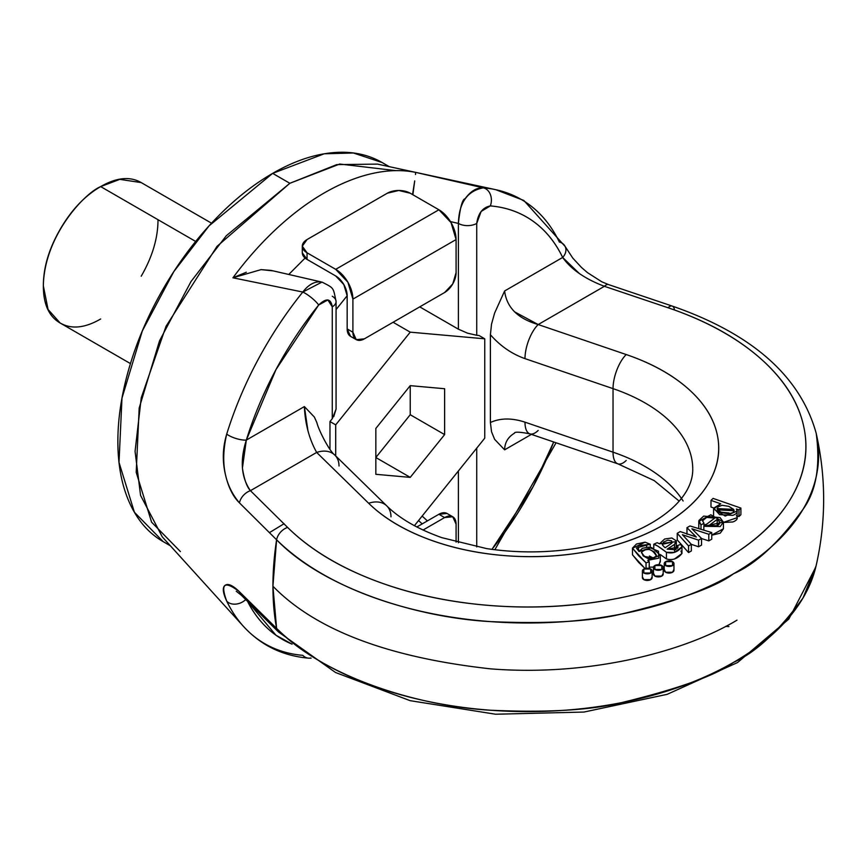 <?xml version="1.0" encoding="UTF-8"?>
<svg xmlns="http://www.w3.org/2000/svg" width="867" height="867" viewBox="0 0 867 867"><rect width="100%" height="100%" fill="white"/><g stroke="black" fill="none" stroke-linecap="round" stroke-linejoin="round"><path stroke-width="1.3" d="M687.748 388.394C671.773 374.371 651.258 363.089 626.223 354.549L538.179 324.551L604.418 286.305L668.067 307.763C705.283 320.313 735.801 336.97 759.611 357.713C783.421 378.467 798.084 401.183 803.59 425.86C809.106 450.547 804.912 474.672 791.007 498.222C777.092 521.782 754.897 542.363 724.422 559.952C693.936 577.552 658.291 590.373 617.488 598.403C576.685 606.434 534.917 608.851 492.163 605.665C449.409 602.489 410.058 594.025 374.121 580.272C338.184 566.53 309.346 548.909 287.595 527.418L250.433 490.679L316.672 452.433L368.648 503.261C383.42 517.718 402.96 529.564 427.258 538.786C451.544 548.009 478.118 553.677 506.957 555.79C535.806 557.904 563.983 556.235 591.5 550.805C619.005 545.376 643.043 536.716 663.602 524.849C684.171 512.982 699.149 499.099 708.567 483.212C717.974 467.335 720.856 451.068 717.204 434.41C713.541 417.753 703.722 402.418 687.748 388.394M632.487 554.728L638.676 562.434L644.994 568.47L632.476 554.869L632.476 548.258L645.124 542.178L650.239 544.238L650.239 547.24L650.239 544.238L645.124 542.178L636.454 544.01L632.487 548.107L638.676 555.812L646.034 562.856L649.231 561.74L647.768 560.331L658.801 558.131L658.454 551.217L648.429 547.131L642.414 548.291L639.012 551.531L637.971 545.798L650.239 544.238L646.576 545.126L646.576 547.218L646.576 545.126L636.378 547.944L639.012 551.531L651.659 547.543L660.318 555.14L647.768 560.331L649.231 561.74L649.231 568.351L649.231 561.74L646.034 562.856L646.034 568.167L646.034 562.856L632.476 548.258M660.318 555.14L660.318 561.762L659.018 564.547L660.318 560.895M708.794 540.889L711.753 539.176L711.753 532.566L689.969 525.955L711.753 532.566L708.794 534.267L708.794 540.889L701.533 538.537L708.794 540.889L708.794 534.267L691.942 528.805L701.533 538.461L698.585 540.163L701.533 538.461L691.942 528.805L708.794 534.267L711.753 532.566L711.753 539.176L708.794 540.889M698.585 546.784L701.533 545.083L701.533 538.461L701.533 545.083L698.585 546.784L698.585 540.163L682.405 534.711L691.346 544.335L698.585 546.784L691.346 544.335L691.346 550.957L691.346 544.335L688.561 545.95L677.235 533.303L688.561 545.95L691.346 544.335L682.405 534.711L698.585 540.163L698.585 546.784M688.561 552.572L691.346 550.957L688.561 552.572L688.561 545.95L688.561 552.572L677.235 539.924L677.235 533.303L680.216 531.59L677.235 533.303L677.235 539.924L688.561 552.572M698.791 527.83L698.791 521.392L710.788 514.77L723.436 522.14L720.217 526.551L703.831 526.302L714.701 518.141L706.659 517.393L702.552 520.785L703.95 523.224L700.991 524.958L703.95 523.224L703.95 526.215L703.95 523.224L702.552 520.85M711.753 535.21L720.217 533.172L723.436 528.762L711.753 535.102M664.23 569.446L665.65 572.253L672.532 572.253L673.962 569.446M653.48 573.282L654.899 576.089L661.781 576.089L663.201 573.282M642.404 576.815L643.834 579.622L650.705 579.622L652.136 576.815M710.983 507.011L713.725 507.975L710.983 507.011L710.983 500.4L720.77 503.803L713.682 508.149L719.599 514.651L732.799 515.366C737.102 513.752 738.294 511.628 736.376 508.994L737.156 511.064L725.224 516.049L713.574 509.027L720.77 503.803L710.983 500.4L713.075 498.395L710.983 500.4L710.983 507.011M723.436 522.433L732.799 521.977C737.102 520.363 738.294 518.249 736.376 515.616L738.987 516.526L740.895 514.705L740.895 508.084L713.075 498.395L740.895 508.084L738.987 509.904L740.895 508.084L740.895 514.705L738.987 516.526L738.987 509.904L738.987 516.526L737.156 515.887M676.054 549.375L676.368 541.615L674.515 544.433L674.515 551.054L674.515 544.433L667.135 549.147L674.515 544.433L676.227 540.813L671.849 537.984L664.621 539.014L659.538 543.761L657.132 542.72L659.538 543.761L676.368 541.615M676.368 548.247L676.227 547.424M671.524 559.681L674.515 558.998L681.961 553.482L680.909 551.011M728.789 512.961L730.643 513.697L720.629 512.148L728.789 512.961M649.394 556.018L654.379 558.576M653.967 558.207L644.43 556.408M674.493 309.996A12.972 5.343 -71.4 0 0 672.207 306.062A12.972 5.343 108.6 0 0 668.067 307.763A12.972 5.343 -71.4 0 1 672.207 306.062L608.558 284.604A12.972 5.332 108.6 0 0 604.418 286.305A12.972 5.332 -71.4 0 1 608.558 284.604L601.752 281.775L587.436 272.606L581.508 267.491L572.816 258.138L565.186 246.531L523.852 200.472L495.772 189.7L377.524 164.112L336.775 164.611L289.849 183.295L217.01 246.369L166.03 326.274L141.256 397.758L135.068 451.371L140.562 495.393L162.292 536.89L243.573 626.505C260.848 645.276 282.458 655.82 308.403 658.14L311.09 658.172M308.598 658.161A12.972 10.22 -85.1 0 0 310.82 657.988A12.972 10.22 94.9 0 1 308.598 658.161A12.972 10.22 94.9 0 1 302.8 655.344A256.48 148.084 -60 0 1 245.762 628.835A256.48 148.084 -60 0 1 226.72 601.134C222.884 592.876 222.288 587.663 224.921 585.474C227.783 583.09 232.627 585.192 239.455 591.771L276.595 628.391A286.543 165.434 -60 0 1 276.595 539.783L239.455 502.882C232.627 496.249 227.783 486.051 224.921 472.298C222.288 459.499 222.884 446.765 226.72 434.085A256.48 148.084 -60 0 1 302.8 292.038L232.941 277.798A231.424 133.616 -60 0 1 415.564 172.36L483.277 187.836A256.48 148.084 -60 0 1 494.439 189.418A256.48 148.084 -60 0 1 559.356 242.045A12.972 9.851 154.3 0 1 565.23 246.651A12.972 9.851 154.3 0 1 562.661 257.456C555.27 242.088 545.386 229.993 533.01 221.172C520.644 212.361 506.404 207.267 490.321 205.902L481.12 211.461L476.731 223.426L476.731 335.291L479.017 335.496L484.751 338.813L484.751 438.171L414.404 525.695L484.751 438.171L484.751 338.813L410.232 332.159L484.751 338.813L479.017 335.496L476.731 335.291L476.731 223.426C478.129 213.347 482.659 207.506 490.321 205.902A12.972 10.22 -85.1 0 0 483.277 187.836L415.564 172.36L415.531 174.516L415.564 172.36A231.424 133.616 120 0 0 232.941 277.798L261.043 269.626L273.311 270.905M816.085 432.904L816.237 433.565C820.54 466.002 816.15 491.231 803.07 509.243C778.999 542.569 755.786 564.092 733.439 573.813C716.38 586.851 679.099 600.246 621.606 614.02C590.503 621.509 546.806 624.045 490.527 621.617C417.157 617.607 323.521 588.357 276.595 539.783L272.921 586.211C315.501 629.941 388.037 657.489 490.538 668.847C587.978 676.628 683.586 652.374 736.983 620.165C683.586 652.374 587.978 676.628 490.538 668.847C388.037 657.489 315.501 629.941 272.921 586.211L276.595 628.391C323.521 676.683 417.157 706.031 490.527 710.236C546.806 712.772 590.503 710.236 621.606 702.628C679.099 688.593 716.38 675.198 733.439 662.421C755.786 652.45 778.999 630.927 803.07 597.862L816.075 565.902C826.164 521.566 826.164 477.24 816.085 432.904C800.111 376.094 752.155 333.817 672.207 306.062M246.304 272.216L232.941 277.798L302.8 292.038A12.972 2.774 38.9 0 1 318.677 305C326.339 297.76 330.869 298.367 332.267 306.831L332.267 418.696L329.969 421.546L335.702 424.863L335.702 455.944L335.702 424.863L329.969 421.546L329.969 449.29L329.969 421.546L332.267 418.696L332.267 306.831L327.878 299.939L318.677 305L275.988 369.57L246.326 440.089L304.382 406.58C305.119 423.8 309.216 439.081 316.672 452.433A25.945 18.24 -45.6 0 1 334.705 454.969A25.945 18.24 134.4 0 0 316.672 452.433L368.648 503.261A25.945 18.24 -45.6 0 1 386.682 505.797A25.945 18.24 134.4 0 0 368.648 503.261A188.085 108.592 0 0 0 663.602 524.849A188.085 108.592 0 0 0 626.223 354.549A25.945 10.772 108.8 0 0 613.034 388.633L613.034 452.173A25.945 10.772 108.8 0 0 617.803 463.812A25.945 10.772 -71.2 0 1 613.034 452.173L524.99 422.175C511.844 417.851 500.313 417.97 490.397 422.511C500.313 417.97 511.844 417.851 524.99 422.175L613.034 452.173A162.14 93.614 0 0 1 683.131 501.018A162.14 93.614 0 0 0 613.034 452.173L613.034 388.633A162.14 93.614 180 0 1 692.744 468.429A162.14 93.614 180 0 0 613.034 388.633L524.99 358.624C511.844 353.985 500.313 346.02 490.397 334.716L490.397 422.511L490.397 334.716C500.313 346.02 511.844 353.985 524.99 358.624A25.945 10.772 -71.2 0 1 538.179 324.551L514.445 311.773M476.731 448.152L476.731 546.914L476.731 448.152M491.957 549.364L533.01 486.842L553.71 441.975A243.92 140.833 -60 0 1 493.388 547.565M490.397 422.511L491.535 431.755L494.623 439.341L504.616 449.832L531.395 434.378L504.616 449.832C504.767 442.603 508.04 437.055 514.445 433.197C514.554 431.679 519.669 431.885 529.813 433.836L617.846 463.834L654.173 480.578L679.056 501.018M490.397 334.716L491.535 324.16L494.623 313.041L504.616 290.976L562.661 257.456C571.082 269.312 584.997 278.936 604.418 286.305L538.179 324.551C517.837 318.644 506.642 307.449 504.616 290.976L562.661 257.456L579.373 273.549M247.507 601.34L275.988 635.24L292.071 644.17M163.202 541.647L134.396 512.245L119.007 462.393L121.987 398.116L142.329 330.901L173.812 271.609L209.11 225.81L272.65 173.367L289.849 183.295L272.65 173.367L324.236 153.795L353.389 152.993L382.098 162.519C367.575 154.142 350.842 150.891 331.877 152.776C312.922 154.651 293.176 161.511 272.65 173.367C252.124 185.213 232.378 201.144 213.423 221.161C194.457 241.178 177.724 263.763 163.202 288.895C148.69 314.038 137.506 339.821 129.649 366.253C121.803 392.675 117.869 417.742 117.869 441.444C117.869 465.145 121.803 485.672 129.649 503.033C137.506 520.395 148.69 533.27 163.202 541.647L170.355 545.777M269.42 532.631L284.116 523.701M180.401 551.575L151.595 522.183L136.206 472.32L139.186 408.043L159.528 340.829L191.011 281.537L226.309 235.737L289.849 183.295L339.712 164.036L395.937 170.626M450.439 221.573L458.383 223.426L458.383 329.178L419.747 306.875L458.383 329.178L458.383 223.426L450.461 221.616M305.086 258.073L288.83 274.405M336.071 309.562L347.168 295.745L336.071 309.562M335.702 424.863L410.232 332.159L335.702 424.863M375.834 474.303L410.232 477.381L444.619 434.595L444.619 388.73L410.232 385.652L375.834 428.45L375.834 474.303L375.834 428.45L410.232 385.652L444.619 388.73L444.619 434.595L410.232 477.381L375.834 474.303M444.619 292.515L364.368 338.845L356.261 339.647L352.902 332.224L352.902 299.126L456.085 239.552L456.085 272.65L452.737 283.953L444.619 292.515L364.368 338.845A16.213 9.364 -60 0 1 356.261 339.647A16.213 9.364 -60 0 1 352.902 332.224L352.902 299.126L347.873 282.176L335.702 269.344L307.048 252.796L302.29 246.174L307.048 239.552L387.3 193.222L398.766 190.48L410.232 193.222L438.897 209.771L335.702 269.344L307.048 252.796L307.048 259.417L335.702 275.966L343.809 284.517L347.168 295.82L347.168 328.918L347.168 295.82A16.213 9.364 60 0 0 335.702 275.966L307.048 259.417L302.29 252.796A16.213 9.364 0 0 0 307.048 259.417L307.048 252.796A16.213 9.364 180 0 1 302.29 246.174A16.213 9.364 180 0 1 307.048 239.552L387.3 193.222A16.213 9.364 180 0 1 410.232 193.222L438.897 209.771L335.702 269.344A24.319 14.045 60 0 1 352.902 299.126L456.085 239.552L451.057 222.602L438.897 209.771A24.319 14.045 -120 0 1 456.085 239.552L456.085 272.65A16.213 9.364 -60 0 1 444.619 292.515M350.528 336.342L347.168 328.918L352.902 332.224L347.168 328.918A16.213 9.364 120 0 0 350.528 336.342L356.261 339.647M458.383 223.426C460.128 207.441 462.36 199.215 465.091 198.749C470.651 191.163 476.709 187.521 483.277 187.836C467.302 190.881 459.001 202.748 458.383 223.426A12.972 7.489 0 0 0 476.731 223.426A12.972 7.489 180 0 1 458.383 223.426M412.865 194.75L414.697 180.91L412.562 194.566M332.267 296.243A12.972 7.489 180 0 1 336.071 301.532A12.972 7.489 180 0 1 332.267 306.831A12.972 7.489 0 0 0 336.071 301.532C333.091 287.064 334.218 288.397 321.982 282.078L302.8 292.038C308.424 284.679 314.526 281.298 321.083 281.905L271.035 270.385L261.043 269.626M604.418 286.305L668.067 307.763A278.134 160.579 180 0 1 724.422 559.952A278.134 160.579 180 0 1 287.595 527.418A12.972 9.147 134.7 0 0 276.595 539.783A290.889 167.938 0 0 0 622.116 613.912A290.889 167.938 0 0 0 816.096 432.958M458.383 329.178L467.551 333.166L476.731 335.291L467.551 333.166L458.383 329.178M495.902 189.721A256.48 148.084 120 0 0 483.277 187.836A12.972 10.22 94.9 0 1 490.321 205.902A243.92 140.833 -60 0 1 562.661 257.456A12.972 9.851 -25.7 0 0 565.23 246.651M276.595 539.783A12.972 9.147 -45.3 0 1 287.595 527.418L250.433 490.679A12.972 9.147 134.7 0 0 239.455 502.882L276.595 539.783M538.179 324.551A25.945 10.772 108.8 0 0 524.99 358.624L613.034 388.633A25.945 10.772 -71.2 0 1 626.223 354.549L538.179 324.551M386.682 505.797A25.945 18.24 -45.6 0 1 390.984 516.83M717.464 509.829L734.154 510.782L733.72 509.406L733.72 512.007L733.72 509.406L717.096 508.582L717.464 509.829L717.898 506.902L722.081 505.288L728.789 506.339L733.72 509.406L733.341 512.419L728.984 513.936L722.124 512.744L717.464 509.829M662.431 544.996L664.339 547.044L662.431 544.996L663.537 542.092L667.893 540.163L671.589 540.824L671.882 543.089L672.358 542.07L662.312 544.303L662.431 544.996M681.961 553.287L681.961 546.763L680.909 544.4L681.961 546.871L681.961 553.482C677.615 558.814 672.434 560.624 666.43 558.922L660.372 554.566M681.961 553.384L681.961 546.871C677.615 552.192 672.434 554.002 666.43 552.301L666.43 558.922L666.43 552.301C659.787 547.218 655.571 544.519 653.783 544.216L653.783 548.085L653.783 544.216L657.89 546.145L666.43 552.301L674.515 552.377L681.961 546.871M717.161 526.02L717.161 519.398L717.161 526.02M709.022 525.51L717.161 519.398L709.022 525.51L716.825 525.749L719.773 522.097L717.161 519.398L719.773 522.097C719.512 525.814 715.925 526.952 709.022 525.51M696.331 537.031L692.841 535.784L696.331 537.031L686.978 527.689L689.969 525.955L686.978 527.689L696.331 537.031M656.352 555.942L653.404 558.413L648.191 558.651L643.173 555.888L641.547 552.214C645.395 559.215 650.326 560.461 656.352 555.942C652.125 548.768 647.194 547.521 641.547 552.214L644.398 549.797L649.394 549.396L654.379 551.954L656.438 555.313M641.547 552.214L641.45 552.832M698.791 521.392L700.991 524.958L700.991 529.303L700.991 524.958L698.932 520.482L703.679 516.093L720.043 517.621L723.436 522.14L703.831 526.302L703.831 530.16L703.831 526.302L714.701 518.141C707.992 516.298 703.939 517.176 702.552 520.785M737.156 511.064L737.156 517.686L723.436 522.378M665.227 547.716L664.339 547.044L665.227 547.716L671.882 543.089L665.227 547.716M677.452 548.334L677.452 545.549L675.393 549.711L667.135 549.147L678.135 547.207L677.452 545.549L677.452 548.334M680.909 544.4L677.452 545.549L680.909 544.4M680.216 531.59L692.841 535.784L680.216 531.59M657.132 542.72L653.783 544.216L657.132 542.72M686.978 534.3L686.978 527.689L686.978 534.3M736.376 508.994L738.987 509.904L736.376 508.994M706.995 523.928L703.95 525.283M653.241 567.105L649.231 567.191M422.153 516.049L427.388 520.904L422.131 516.082M458.383 542.753L458.383 470.976L458.383 542.753M410.232 414.729L444.619 434.595L410.232 414.729L375.834 457.516L410.232 477.381L375.834 457.516L410.232 414.729L410.232 385.652L410.232 414.729M728.919 626.57L725.571 626.418M452.737 516.765A16.213 9.364 -60 0 0 444.619 517.566L438.897 514.261L444.619 517.566L423.031 530.04L444.619 517.566L452.737 516.765L456.085 524.188L456.085 542.124L456.085 524.188A16.213 9.364 -60 0 0 452.737 516.765L447.004 513.459A16.213 9.364 120 0 0 438.897 514.261L416.843 526.984L438.897 514.261L447.004 513.459M626.223 460.464A25.945 10.772 -71.2 0 1 617.803 463.812M524.99 422.175A25.945 10.772 108.8 0 0 529.759 433.814A25.945 10.772 -71.2 0 1 524.99 422.175M374.555 686.35L378.402 687.791M816.703 562.986A290.889 167.938 180 0 1 587.458 708.036A290.889 167.938 180 0 1 276.595 628.391L239.455 591.771A12.972 9.147 134.7 0 0 241.373 595.271A12.972 9.147 -45.3 0 1 239.455 591.771C224.423 580.337 220.185 583.458 226.72 601.134A12.972 9.851 -25.7 0 0 245.719 599.574A12.972 9.851 154.3 0 1 226.72 601.134A256.48 148.084 120 0 0 243.67 626.613M292.016 644.138A243.92 140.833 -60 0 1 247.995 602.283M276.595 628.391A12.972 9.147 134.7 0 0 278.545 632.021A12.972 9.147 -45.3 0 1 276.595 628.391M332.343 418.598L336.071 409.083L336.071 301.532M393.098 322.264L410.232 332.159L393.098 322.264M130.451 363.598L60.137 323.001C48.942 316.542 43.35 304.176 43.35 285.893C43.35 267.61 48.942 248.786 60.137 229.397C71.332 210.009 84.847 195.747 100.67 186.6C116.503 177.464 130.017 176.131 141.213 182.59L119.787 179.361L100.67 186.6L195.671 241.449L100.67 186.6C83.904 193.623 44.13 236.453 43.35 285.893L48.064 309.465L60.137 323.001C71.332 329.471 84.847 328.127 100.67 318.991M141.213 276.205C152.408 256.816 158 237.981 158 219.698M316.672 452.433L250.433 490.679C246.824 486.831 244.147 479.299 242.413 468.072L246.326 440.089L304.382 406.58L307.98 430.975M226.72 434.085A12.972 3.88 17.2 0 0 246.326 440.089A243.92 140.833 -60 0 1 318.677 305A12.972 2.774 -141.1 0 0 302.8 292.038A256.48 148.084 120 0 0 226.72 434.085C220.175 462.165 224.412 485.097 239.455 502.882A12.972 9.147 -45.3 0 1 250.433 490.679C241.178 477.414 239.801 460.561 246.326 440.089A12.972 3.88 -162.8 0 1 226.72 434.085M333.773 416.583L336.071 409.083M692.755 469.242C693.015 502.806 647.107 535.958 578.636 547.966C548.074 552.973 517.415 553.189 486.636 548.605L441.78 537.648C417.883 529.065 399.557 518.488 386.78 505.894L334.814 455.067C329.308 451.133 318.438 429.642 316.888 422.695L314.396 417.092L304.382 406.58M334.705 454.969A25.945 18.24 -45.6 0 1 339.019 466.002M538.179 430.455A25.945 10.772 -71.2 0 1 529.759 433.814M664.274 569.89A4.866 2.807 0 0 0 666.94 572.784A4.866 2.807 0 0 0 672.532 572.253A4.866 2.807 0 0 0 673.919 570.638M672.532 561.664A4.866 2.807 180 0 1 673.919 564.027A4.866 2.807 180 0 1 670.646 566.303A4.866 2.807 180 0 1 665.65 565.631A4.866 2.807 180 0 1 664.274 563.268A4.866 2.807 180 0 1 667.536 560.982A4.866 2.807 180 0 1 672.532 561.664L665.65 561.664L665.65 565.631L672.532 565.631L672.532 561.664M642.447 577.259A4.866 2.807 0 0 0 645.113 580.153A4.866 2.807 0 0 0 650.705 579.622A4.866 2.807 0 0 0 652.092 578.018M650.705 569.034A4.866 2.807 180 0 1 652.092 571.396A4.866 2.807 180 0 1 648.819 573.683A4.866 2.807 180 0 1 643.834 573A4.866 2.807 180 0 1 642.447 570.638A4.866 2.807 180 0 1 645.72 568.362A4.866 2.807 180 0 1 650.705 569.034L643.834 569.034L643.834 573L650.705 573L650.705 569.034M653.523 573.726A4.866 2.807 0 0 0 656.178 576.62A4.866 2.807 0 0 0 661.781 576.089A4.866 2.807 0 0 0 663.157 574.485M661.781 565.501A4.866 2.807 180 0 1 663.157 567.863A4.866 2.807 180 0 1 659.895 570.15A4.866 2.807 180 0 1 654.899 569.478A4.866 2.807 180 0 1 653.523 567.116A4.866 2.807 180 0 1 656.785 564.829A4.866 2.807 180 0 1 661.781 565.501L654.899 565.501L654.899 569.478L661.781 569.478L661.781 565.501M382.098 162.519L389.24 166.648M302.29 246.174L302.29 252.796M713.574 509.027L713.574 515.648M723.436 522.14L723.436 528.751M418.544 520.536L422.186 523.906M236.236 591.24L241.319 595.217L278.48 631.967L335.54 672.51L410.134 700.666L495.556 714.224L583.946 712.056L667.157 694.337L737.557 662.54L788.829 619.071L815.804 567.051M141.213 182.59L211.526 223.187M556.072 442.777L494.851 549.732M673.962 570.269L673.962 563.648M664.23 563.648L664.23 570.269M652.136 577.639L652.136 571.017M642.404 571.017L642.404 577.639M663.201 574.106L663.201 567.484M653.48 567.484L653.48 574.106"/></g></svg>
